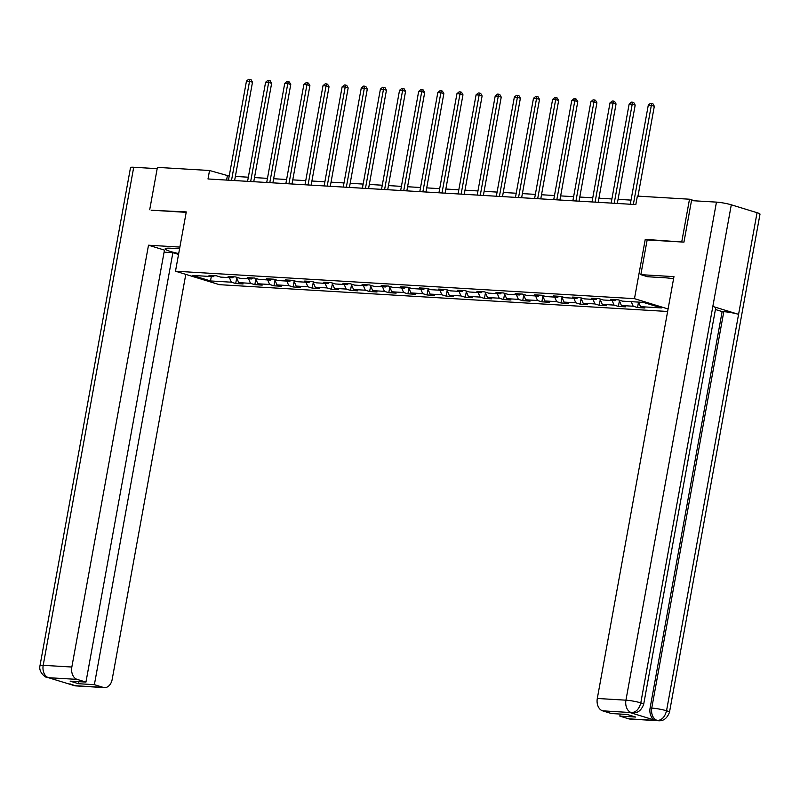 <?xml version="1.0" encoding="UTF-8"?>
<svg xmlns="http://www.w3.org/2000/svg" width="800" height="800" viewBox="0 0 800 800"><rect width="100%" height="100%" fill="white"/><g stroke="black" fill="none" stroke-linecap="round" stroke-linejoin="round"><path stroke-width="1.2" d="M683.58 242.11L645.25 239.38L634.48 298.67L175.49 271.21L219.4 284.67L667.63 311.48M634.48 298.67L668.09 308.97M210.51 280.95L231.36 282.19L235.7 283.52L243.05 283.96L238.72 282.63L250.5 283.34L254.83 284.67L262.19 285.11L257.86 283.78L269.63 284.48L273.96 285.81L281.32 286.25L276.99 284.92L288.77 285.63L293.1 286.96L300.46 287.4L296.13 286.07L307.9 286.77L312.23 288.1L319.59 288.54L315.26 287.21L327.04 287.92L331.37 289.25L338.73 289.69L334.4 288.36L346.17 289.06L350.5 290.39L357.86 290.83L353.53 289.5L365.31 290.21L369.64 291.53L377 291.98L372.67 290.65L384.44 291.35L388.77 292.68L396.13 293.12L391.8 291.79L403.58 292.5L407.91 293.82L415.27 294.26L410.94 292.94L422.71 293.64L427.04 294.97L434.4 295.41L430.07 294.08L441.84 294.79L446.18 296.11L453.54 296.55L449.2 295.23L460.98 295.93L465.31 297.26L472.67 297.7L468.34 296.37L480.11 297.08L484.45 298.4L491.81 298.84L487.47 297.52L499.25 298.22L503.58 299.55L510.94 299.99L506.61 298.66L518.38 299.37L522.72 300.69L530.07 301.13L525.74 299.81L537.52 300.51L541.85 301.84L549.21 302.28L544.88 300.95L556.65 301.65L560.98 302.98L568.34 303.42L564.01 302.1L575.79 302.8L580.12 304.13L587.48 304.57L583.15 303.24L594.92 303.94L599.25 305.27L606.61 305.71L602.28 304.38L614.06 305.09L618.39 306.42L625.75 306.86L621.42 305.53L633.19 306.23L637.52 307.56L644.88 308L640.55 306.67L661.4 307.92L643.36 302.39L622.51 301.15L618.18 299.82L610.82 299.38L615.15 300.71L603.38 300L599.05 298.67L591.69 298.23L596.02 299.56L584.24 298.86L579.91 297.53L572.55 297.09L576.88 298.42L565.11 297.71L560.78 296.38L553.42 295.94L557.75 297.27L545.97 296.57L541.64 295.24L534.28 294.8L538.61 296.13L526.84 295.42L522.51 294.1L515.15 293.66L519.48 294.98L507.71 294.28L503.37 292.95L496.01 292.51L500.35 293.84L488.57 293.13L484.24 291.81L476.88 291.37L481.21 292.69L469.44 291.99L465.1 290.66L457.74 290.22L462.08 291.55L450.3 290.84L445.97 289.52L438.61 289.08L442.94 290.4L431.17 289.7L426.84 288.37L419.48 287.93L423.81 289.26L412.03 288.55L407.7 287.23L400.34 286.79L404.67 288.11L392.9 287.41L388.57 286.08L381.21 285.64L385.54 286.97L373.76 286.27L369.43 284.94L362.07 284.5L366.4 285.82L354.63 285.12L350.3 283.79L342.94 283.35L347.27 284.68L335.49 283.98L331.16 282.65L323.8 282.21L328.13 283.54L316.36 282.83L312.03 281.5L304.67 281.06L309 282.39L297.22 281.69L292.89 280.36L285.53 279.92L289.86 281.25L278.09 280.54L273.76 279.21L266.4 278.77L270.73 280.1L258.95 279.4L254.62 278.07L247.26 277.63L251.6 278.96L239.82 278.25L235.49 276.92L228.13 276.48L232.46 277.81L220.69 277.11L216.35 275.78L208.99 275.34L213.33 276.67L192.47 275.42L210.51 280.95L211.28 276.54M229.21 176.07L209.54 170.5L208 178.97L635.83 204.57L637.37 196.1L689.5 199.21L681.8 241.57M616.28 299.71L615.15 300.71M633.19 306.23L631.24 301.67M621.42 305.53L619.1 300.1M597.14 298.56L596.02 299.56M614.06 305.09L612.11 300.52M602.28 304.38L599.96 298.96M578.01 297.42L576.88 298.42M594.92 303.94L592.97 299.38M583.15 303.24L580.83 297.81M558.87 296.27L557.75 297.27M575.79 302.8L573.84 298.23M564.01 302.1L561.69 296.67M539.74 295.13L538.61 296.13M556.65 301.65L554.7 297.09M544.88 300.95L542.56 295.52M520.6 293.98L519.48 294.98M537.52 300.51L535.57 295.95M525.74 299.81L523.42 294.38M501.47 292.84L500.35 293.84M518.38 299.37L516.43 294.8M506.61 298.66L504.29 293.23M482.34 291.69L481.21 292.69M499.25 298.22L497.3 293.66M487.47 297.52L485.15 292.09M463.2 290.55L462.08 291.55M480.11 297.08L478.16 292.51M468.34 296.37L466.02 290.94M444.07 289.4L442.94 290.4M460.98 295.93L459.03 291.37M449.2 295.23L446.89 289.8M424.93 288.26L423.81 289.26M441.84 294.79L439.9 290.22M430.07 294.08L427.75 288.65M405.8 287.11L404.67 288.11M422.71 293.64L420.76 289.08M410.94 292.94L408.62 287.51M386.66 285.97L385.54 286.97M403.58 292.5L401.63 287.93M391.8 291.79L389.48 286.36M367.53 284.82L366.4 285.82M384.44 291.35L382.49 286.79M372.67 290.65L370.35 285.22M348.39 283.68L347.27 284.68M365.31 290.21L363.36 285.64M353.53 289.5L351.21 284.07M329.26 282.53L328.13 283.54M346.17 289.06L344.22 284.5M334.4 288.36L332.08 282.93M310.12 281.39L309 282.39M327.04 287.92L325.09 283.35M315.26 287.21L312.94 281.78M290.99 280.24L289.86 281.25M307.9 286.77L305.95 282.21M296.13 286.07L293.81 280.64M271.85 279.1L270.73 280.1M288.77 285.63L286.82 281.06M276.99 284.92L274.67 279.49M252.72 277.96L251.6 278.96M269.63 284.48L267.68 279.92M257.86 283.78L255.54 278.35M233.59 276.81L232.46 277.81M250.5 283.34L248.55 278.77M238.72 282.63L236.4 277.21M214.45 275.67L213.33 276.67M231.36 282.19L229.41 277.63M175.49 271.21L186.27 211.92L151.49 210.28M149.71 209.73L157.41 167.38L209.54 170.5M694.75 200.82L689.5 199.21M631.03 200.11L618.06 199.33M611.9 198.96L598.93 198.19M592.76 197.82L579.79 197.04M573.63 196.67L560.66 195.9M554.49 195.53L541.52 194.75M535.36 194.38L522.39 193.61M516.22 193.24L503.26 192.46M497.09 192.09L484.12 191.32M477.96 190.95L464.99 190.17M458.82 189.8L445.85 189.03M439.69 188.66L426.72 187.88M420.55 187.51L407.58 186.74M401.42 186.37L388.45 185.59M382.28 185.22L369.31 184.45M363.15 184.08L350.18 183.3M344.01 182.93L331.04 182.16M324.88 181.79L311.91 181.01M305.74 180.65L292.77 179.87M286.61 179.5L273.64 178.72M267.47 178.36L254.5 177.58M248.34 177.21L235.37 176.44M640.55 306.67L638.6 302.11M226.59 180.08L227.34 175.96M235.7 283.52L236.71 277.93M254.83 284.67L255.85 279.07M273.96 285.81L274.98 280.22M293.1 286.96L294.12 281.36M312.23 288.1L313.25 282.5M331.37 289.25L332.39 283.65M350.5 290.39L351.52 284.79M369.64 291.53L370.65 285.94M388.77 292.68L389.79 287.08M407.91 293.82L408.92 288.23M427.04 294.97L428.06 289.37M446.18 296.11L447.19 290.52M465.31 297.26L466.33 291.66M484.45 298.4L485.46 292.81M503.58 299.55L504.6 293.95M522.72 300.69L523.73 295.1M541.85 301.84L542.87 296.24M560.98 302.98L562 297.39M580.12 304.13L581.14 298.53M599.25 305.27L600.27 299.68M618.39 306.42L619.41 300.82M637.52 307.56L638.51 302.1M645.25 239.38L647.15 239.96L640.84 274.66L673.96 276.64L597.3 698.47L625.94 700.18L716.46 202.12L691.5 200.63L683.95 242.13L647.16 239.93M234.62 180.56L252.49 82.22L249.53 81.31L231.52 180.38M246.46 81.12L248.67 79.25L249.9 79.32L249.53 81.31L246.46 81.12L228.46 180.19M249.9 79.32L251.08 79.68L252.49 82.22M179.57 248.75L171.02 248.24A19.51 2.33 -169.7 0 0 165.17 248.84A19.51 2.33 -169.7 0 0 178.7 253.57M179.88 247.08L148.5 245.21L164.46 250.1L85.95 682.09L77.11 679.38L48.42 677.7L74.23 685.6M164.08 252.15L172.88 252.68L178.54 254.41M148.5 245.21L71.84 667.03A10.41 7.34 93.4 0 0 77.11 679.38M48.77 677.76L47.24 677.49C46.98 678.37 38.19 672.96 40 665.65L130.51 167.59A10.67 1.27 10.3 0 1 133.71 167.26L157.18 168.66M85.95 682.09L70.13 681.14L78.55 683.72L94.38 684.67L103.22 687.38A10.41 7.34 93.4 0 0 104.44 687.6A10.41 7.34 93.4 0 0 112.18 679.4L185.79 274.37M94.38 684.67L172.88 252.68M151.14 210.17L186.19 212.35M78.55 683.72L78.93 681.67M47.29 677.5L48.4 677.69M69.92 683.83L74.58 685.67L103.22 687.38M673.58 278.73A19.51 2.33 -169.7 0 0 665.09 277.79L647.67 276.75L640.84 274.66M628.68 718.82L657.32 720.53A10.41 7.34 -86.6 0 0 658.55 720.75L629.91 719.04A10.41 7.34 -86.6 0 1 628.68 718.82L619.84 716.11L620.22 714.05M716.46 202.12A10.67 1.27 10.3 0 1 731.3 204.81L712.83 306.45A10.67 1.27 10.3 0 1 715.72 307.89L643.68 704.31A10.67 1.27 10.3 0 0 640.78 702.87C639.2 709 636.13 712.24 631.58 712.6L602.58 710.82A10.41 7.34 -86.6 0 1 597.3 698.47M629.86 712.52L631.08 712.74A10.41 7.34 -86.6 0 1 629.86 712.52L655.37 720.34A10.41 7.34 -86.6 0 1 650.1 707.99L722.14 311.58L723.8 311.68A10.67 1.27 10.3 0 1 738.58 314.35L757.05 212.7L731.3 204.81M757.05 212.7A10.67 1.27 10.3 0 1 760 214.16L669.49 712.22A10.67 1.27 10.3 0 0 666.54 710.76C664.95 716.9 661.9 720.15 657.39 720.5L655.37 720.34M650.1 707.99L651.75 708.09A10.67 1.27 10.3 0 1 666.54 710.76L738.58 314.35L712.83 306.45L640.79 702.87A10.67 1.27 10.3 0 0 625.94 700.18A10.41 7.34 93.4 0 0 631.22 712.53M619.84 716.11L635.67 717.05L627.24 714.47L611.42 713.53L602.58 710.82M722.14 311.58L715.42 309.52M723.8 311.68L651.75 708.09C651.03 714.19 652.79 718.31 657.03 720.44M253.75 181.71L271.63 83.36L268.66 82.45L250.66 181.52M265.59 82.27L267.8 80.39L269.03 80.47L268.66 82.45L265.59 82.27L247.59 181.34M269.03 80.47L270.22 80.83L271.63 83.36M272.89 182.85L290.76 84.5L287.8 83.6L269.79 182.67M284.73 83.41L286.94 81.54L288.17 81.61L287.8 83.6L284.73 83.41L266.72 182.48M288.17 81.61L289.35 81.97L290.76 84.5M292.02 184L309.9 85.65L306.93 84.74L288.93 183.81M303.86 84.56L306.07 82.68L307.3 82.76L306.93 84.74L303.86 84.56L285.86 183.63M307.3 82.76L308.49 83.12L309.9 85.65M311.16 185.14L329.03 86.79L326.06 85.88L308.06 184.96M323 85.7L325.21 83.83L326.43 83.9L326.06 85.88L323 85.7L304.99 184.77M326.43 83.9L327.62 84.26L329.03 86.79M330.29 186.29L348.17 87.94L345.2 87.03L327.19 186.1M342.13 86.85L344.34 84.97L345.57 85.04L345.2 87.03L342.13 86.85L324.13 185.92M345.57 85.04L346.76 85.41L348.17 87.94M349.43 187.43L367.3 89.08L364.33 88.17L346.33 187.25M361.27 87.99L363.48 86.12L364.7 86.19L364.33 88.17L361.27 87.99L343.26 187.06M364.7 86.19L365.89 86.55L367.3 89.08M368.56 188.58L386.44 90.23L383.47 89.32L365.46 188.39M380.4 89.14L382.61 87.26L383.84 87.33L383.47 89.32L380.4 89.14L362.4 188.21M383.84 87.33L385.03 87.7L386.44 90.23M387.7 189.72L405.57 91.37L402.6 90.46L384.6 189.54M399.54 90.28L401.75 88.41L402.97 88.48L402.6 90.46L399.54 90.28L381.53 189.35M402.97 88.48L404.16 88.84L405.57 91.37M406.83 190.87L424.7 92.52L421.74 91.61L403.73 190.68M418.67 91.42L420.88 89.55L422.11 89.62L421.74 91.61L418.67 91.42L400.67 190.5M422.11 89.62L423.29 89.99L424.7 92.52M425.97 192.01L443.84 93.66L440.87 92.75L422.87 191.83M437.81 92.57L440.02 90.7L441.24 90.77L440.87 92.75L437.81 92.57L419.8 191.64M441.24 90.77L442.43 91.13L443.84 93.66M445.1 193.16L462.97 94.81L460.01 93.9L442 192.97M456.94 93.71L459.15 91.84L460.38 91.91L460.01 93.9L456.94 93.71L438.94 192.79M460.38 91.91L461.56 92.28L462.97 94.81M464.24 194.3L482.11 95.95L479.14 95.04L461.14 194.11M476.08 94.86L478.29 92.98L479.51 93.06L479.14 95.04L476.08 94.86L458.07 193.93M479.51 93.06L480.7 93.42L482.11 95.95M483.37 195.44L501.24 97.1L498.28 96.19L480.27 195.26M495.21 96L497.42 94.13L498.65 94.2L498.28 96.19L495.21 96L477.21 195.08M498.65 94.2L499.83 94.57L501.24 97.1M502.5 196.59L520.38 98.24L517.41 97.33L499.41 196.4M514.34 97.15L516.55 95.27L517.78 95.35L517.41 97.33L514.34 97.15L496.34 196.22M517.78 95.35L518.97 95.71L520.38 98.24M521.64 197.73L539.51 99.39L536.55 98.48L518.54 197.55M533.48 98.29L535.69 96.42L536.92 96.49L536.55 98.48L533.48 98.29L515.47 197.37M536.92 96.49L538.1 96.86L539.51 99.39M540.77 198.88L558.65 100.53L555.68 99.62L537.68 198.69M552.61 99.44L554.82 97.56L556.05 97.64L555.68 99.62L552.61 99.44L534.61 198.51M556.05 97.64L557.24 98L558.65 100.53M559.91 200.02L577.78 101.68L574.81 100.77L556.81 199.84M571.75 100.58L573.96 98.71L575.19 98.78L574.81 100.77L571.75 100.58L553.74 199.65M575.19 98.78L576.37 99.15L577.78 101.68M579.04 201.17L596.92 102.82L593.95 101.91L575.95 200.98M590.88 101.73L593.09 99.85L594.32 99.93L593.95 101.91L590.88 101.73L572.88 200.8M594.32 99.93L595.51 100.29L596.92 102.82M598.18 202.31L616.05 103.96L613.08 103.06L595.08 202.13M610.02 102.87L612.23 101L613.45 101.07L613.08 103.06L610.02 102.87L592.01 201.94M613.45 101.07L614.64 101.43L616.05 103.96M617.31 203.46L635.19 105.11L632.22 104.2L614.21 203.27M629.15 104.02L631.36 102.14L632.59 102.22L632.22 104.2L629.15 104.02L611.15 203.09M632.59 102.22L633.78 102.58L635.19 105.11M637.99 196.13L654.32 106.25L651.35 105.35L633.35 204.42M648.29 105.16L650.5 103.29L651.72 103.36L651.35 105.35L648.29 105.16L630.28 204.23M651.72 103.36L652.91 103.72L654.32 106.25M133.71 167.26L43.2 665.32L71.84 667.03M40 665.65A10.67 1.27 10.3 0 1 43.2 665.32A10.41 7.34 93.4 0 0 48.47 677.67M104.44 687.6L75.8 685.89A10.41 7.34 -86.6 0 1 74.58 685.67M72.41 684.59L74.28 685.58M49.99 677.98L51.03 678.04M75.8 685.89L73.08 685.41M658.55 720.75C663.53 721.13 667.18 718.29 669.49 712.22M632.74 712.84C637.72 713.22 641.37 710.38 643.68 704.31"/></g></svg>
